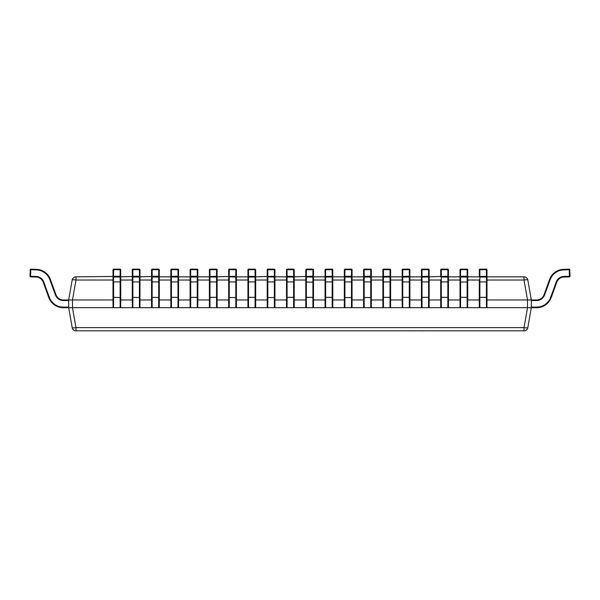 <?xml version="1.0" encoding="UTF-8"?>
<svg xmlns="http://www.w3.org/2000/svg" width="600" height="600" viewBox="0 0 600 600"><rect width="100%" height="100%" fill="white"/><g stroke="black" fill="none" stroke-linecap="round" stroke-linejoin="round"><path stroke-width="0.9" d="M531.33 307.103L536.722 307.103A14.842 14.842 0 0 0 550.673 297.337L556.283 281.925A8.288 8.288 0 0 1 563.783 276.472L569.423 276.278L569.445 276.855L563.805 277.05A7.71 7.71 0 0 0 556.83 282.12L551.22 297.532A15.42 15.42 0 0 1 536.722 307.68L531.33 307.68L527.812 327.63A3.855 3.855 0 0 1 524.018 330.81L75.983 330.81A3.855 3.855 0 0 1 72.188 327.63L68.67 307.68L63.278 307.68A15.42 15.42 0 0 1 48.78 297.532L43.17 282.12A7.71 7.71 0 0 0 36.195 277.05L30.555 276.855A0.578 0.578 0 0 1 30 276.278L30.233 269.707L30.81 269.722L30.578 276.278L36.218 276.472A8.288 8.288 0 0 1 43.718 281.925L49.328 297.337A14.842 14.842 0 0 0 63.278 307.103L68.67 307.103M68.67 300.548L63.278 300.548A8.288 8.288 0 0 1 55.485 295.095L49.875 279.683A14.842 14.842 0 0 0 36.443 269.925L30.81 269.722L30.825 269.145A0.578 0.578 0 0 0 30.233 269.707A0.578 0.578 0 0 1 30.825 269.145L36.465 269.347A15.42 15.42 0 0 1 50.415 279.48L56.025 294.892A7.71 7.71 0 0 0 63.278 299.97L68.67 299.97L72.188 280.02A3.855 0.66 10 0 1 75.983 280.02L72.465 299.97L72.525 307.68L120.142 307.68A0.578 0.578 0 0 0 120.72 307.103L120.72 269.722L120.72 276.84L132.285 276.472A0.578 0.578 -0 0 0 132.863 277.05L132.863 307.68L139.417 307.68A0.578 0.578 0 0 0 139.995 307.103L139.995 269.722L139.995 276.84L151.56 276.472A0.578 0.578 -0 0 0 152.145 277.05L152.145 307.68L158.692 307.68A0.578 0.578 0 0 0 159.278 307.103L159.278 269.722A0.578 0.578 180 0 0 159.27 269.678M30 276.278A0.578 0.578 0 0 1 30 276.255L30.578 276.278L30.555 276.855M36.218 276.472L36.195 277.05A7.71 7.71 0 0 1 43.17 282.12A7.71 7.71 0 0 0 36.195 277.05A7.71 7.71 0 0 1 43.17 282.12A7.71 7.71 0 0 0 36.195 277.05A7.71 7.71 0 0 1 43.17 282.12A7.71 7.71 0 0 0 36.195 277.05A7.71 7.71 0 0 1 43.17 282.12A7.71 7.71 0 0 0 36.195 277.05A7.71 7.71 0 0 1 43.17 282.12L43.718 281.925M63.278 300.548L63.278 299.97A7.71 7.71 0 0 1 56.025 294.892A7.71 7.71 0 0 0 63.278 299.97A7.71 7.71 0 0 1 56.025 294.892L55.485 295.095M113.01 269.925L113.587 269.145A0.578 0.578 0 0 0 113.01 269.722L113.01 279.683M72.188 280.02A3.855 3.855 0 0 1 75.983 276.84L113.01 276.472A0.578 0.578 -0 0 0 113.587 277.05L113.587 307.68A0.578 0.578 0 0 1 113.01 307.103L113.01 276.472M479.857 269.145A0.578 0.578 0 0 0 479.28 269.722L479.857 269.707L479.857 269.145L486.412 269.145L486.412 269.707L486.99 269.722L486.99 307.103A0.578 0.578 0 0 1 486.412 307.68L479.857 307.68A0.578 0.578 0 0 1 479.28 307.103L479.28 279.683M486.99 279.683L486.99 269.722L486.99 276.84L524.018 276.84A3.855 3.855 0 0 1 527.812 280.02L531.33 299.97L536.722 299.97A7.71 7.71 0 0 0 543.975 294.892A7.71 7.71 0 0 1 536.722 299.97A7.71 7.71 0 0 0 543.975 294.892A7.71 7.71 0 0 1 536.722 299.97A7.71 7.71 0 0 0 543.975 294.892A7.71 7.71 0 0 1 536.722 299.97A7.71 7.71 0 0 0 543.975 294.892L549.585 279.48A15.42 15.42 0 0 1 563.535 269.347L569.175 269.145A0.578 0.578 0 0 0 569.175 269.145A0.578 0.578 0 0 1 569.768 269.707L570 276.255A0.578 0.578 0 0 0 570 276.255A0.578 0.578 0 0 1 569.445 276.855M486.99 300.548L486.99 295.095M479.28 295.095L479.28 300.548M72.188 327.63A3.855 0.66 -10 0 0 75.983 327.63L524.018 327.63L527.535 307.68L486.412 307.68L486.412 277.05L479.857 277.05A0.578 0.578 -0 0 1 479.28 276.472L486.99 276.278A0.578 0.578 -0 0 1 486.412 276.855L479.857 276.855L479.857 307.68L460.582 307.68A0.578 0.578 0 0 1 460.005 307.103L460.005 269.722L460.582 269.707L460.582 269.145A0.578 0.578 0 0 0 460.005 269.722L460.005 279.683M132.285 269.925L132.863 269.145A0.578 0.578 0 0 0 132.285 269.722L132.285 279.683M467.715 279.683L467.715 276.472A0.578 0.578 -0 0 1 467.138 277.05L460.582 277.05L460.582 269.707L467.715 269.722L467.715 307.103A0.578 0.578 0 0 1 467.138 307.68L467.138 276.855L460.582 276.855A0.578 0.578 -0 0 1 460.005 276.278L467.138 276.255L467.138 269.145L460.582 269.145M467.715 300.548L467.715 295.095M460.005 295.095L460.005 300.548M467.138 276.255L467.715 276.278A0.578 0.578 -0 0 1 467.138 276.855L467.138 276.255M151.56 269.925L152.145 269.145A0.578 0.578 0 0 0 151.56 269.722L151.56 279.683M441.308 269.145A0.578 0.578 0 0 0 440.722 269.722L441.308 269.707L441.308 269.145L447.855 269.145L447.855 269.707L448.44 269.722L448.44 307.103A0.578 0.578 0 0 1 447.855 307.68L441.308 307.68A0.578 0.578 0 0 1 440.722 307.103L440.722 279.683M448.44 279.683L448.44 276.472A0.578 0.578 -0 0 1 447.855 277.05L441.308 277.05L441.308 307.68L422.025 307.68A0.578 0.578 0 0 1 421.447 307.103L421.447 269.722L422.025 269.707L422.025 269.145A0.578 0.578 0 0 0 421.447 269.722L421.447 300.548M448.44 300.548L448.44 295.095M440.722 295.095L440.722 300.548M467.715 281.925L460.582 282.12L460.582 307.68L447.855 307.68L447.855 276.255L448.44 276.278A0.578 0.578 -0 0 1 447.855 276.855L441.308 277.05A0.578 0.578 -0 0 1 440.722 276.472L447.855 276.255L447.855 269.707L441.308 269.707L441.308 276.855A0.578 0.578 -0 0 1 440.722 276.278L440.722 269.925M170.843 269.925L171.42 269.145A0.578 0.578 0 0 0 170.843 269.722L170.843 279.683M178.553 269.678A0.578 0.578 180 0 1 178.553 269.722A0.578 0.578 -0 0 0 177.975 269.145L177.975 269.707L171.42 269.707L171.42 277.05A0.578 0.578 -0 0 1 170.843 276.472L170.843 307.103A0.578 0.578 0 0 0 171.42 307.68L177.975 307.68L177.975 276.855L171.42 276.855A0.578 0.578 -0 0 1 170.843 276.278L177.975 276.255L177.975 269.707L178.553 269.722L178.553 276.84L190.118 276.84M421.447 269.925L421.447 276.278A0.578 0.578 -0 0 0 422.025 276.855L422.025 269.707L429.158 269.722L429.158 307.103A0.578 0.578 0 0 1 428.58 307.68L428.58 276.855L422.025 277.05A0.578 0.578 -0 0 1 421.447 276.472L428.58 276.255L428.58 269.145L422.025 269.145M429.158 279.683L429.158 276.472A0.578 0.578 -0 0 1 428.58 277.05L422.025 277.05L422.025 307.68L402.75 307.68A0.578 0.578 0 0 1 402.173 307.103L402.173 269.722L402.75 269.707L402.75 269.145A0.578 0.578 0 0 0 402.173 269.722L402.173 279.683M429.158 300.548L429.158 295.095M428.58 276.255L429.158 276.278A0.578 0.578 -0 0 1 428.58 276.855L428.58 276.255M190.118 269.925L190.695 269.145A0.578 0.578 0 0 0 190.118 269.722L190.118 300.548M209.978 269.145L209.978 277.05L216.525 277.05L209.978 276.855A0.578 0.578 -0 0 1 209.392 276.278L209.392 269.722L216.525 269.707L216.525 269.145L209.978 269.145A0.578 0.578 0 0 0 209.392 269.722L209.392 276.472L216.525 276.255L216.525 269.707L217.11 269.722L217.11 276.84L235.808 276.255L235.808 269.707L236.385 269.722L236.385 307.103A0.578 0.578 0 0 1 235.808 307.68L216.525 307.68L216.525 277.05A0.578 0.578 -0 0 0 217.11 276.472L217.11 307.103A0.578 0.578 0 0 1 216.525 307.68L197.25 307.68L197.25 276.855L190.695 276.855A0.578 0.578 -0 0 1 190.118 276.278L197.25 276.255L197.25 269.707L197.827 269.722L197.827 307.103A0.578 0.578 0 0 1 197.25 307.68L190.695 307.68A0.578 0.578 0 0 1 190.118 307.103L190.118 276.472A0.578 0.578 -0 0 0 190.695 277.05L190.695 307.68L177.975 307.68A0.578 0.578 0 0 0 178.553 307.103L178.553 276.472A0.578 0.578 -0 0 1 177.975 277.05L171.42 277.05L171.42 307.68L158.692 307.68L158.692 297.532L151.56 297.337L151.56 276.472M402.173 269.925L402.173 276.278A0.578 0.578 -0 0 0 402.75 276.855L402.75 269.707L409.882 269.722L409.882 307.103A0.578 0.578 0 0 1 409.305 307.68L409.305 276.855L402.75 277.05A0.578 0.578 -0 0 1 402.173 276.472L409.305 276.255L409.305 269.145L402.75 269.145M409.882 279.683L409.882 276.472A0.578 0.578 -0 0 1 409.305 277.05L402.75 277.05L402.75 307.68L383.475 307.68A0.578 0.578 0 0 1 382.89 307.103L382.89 269.722L383.475 269.707L383.475 269.145A0.578 0.578 0 0 0 382.89 269.722L382.89 279.683M409.882 300.548L409.882 295.095M402.173 295.095L402.173 300.548M409.305 276.255L409.882 276.278A0.578 0.578 -0 0 1 409.305 276.855L409.305 276.255M382.89 269.925L382.89 276.278A0.578 0.578 -0 0 0 383.475 276.855L383.475 269.707L390.607 269.722L390.607 307.103A0.578 0.578 0 0 1 390.022 307.68L390.022 276.855L383.475 277.05A0.578 0.578 -0 0 1 382.89 276.472L390.022 276.255L390.022 269.145L383.475 269.145M390.607 279.683L390.607 276.472A0.578 0.578 -0 0 1 390.022 277.05L383.475 277.05L383.475 307.68L364.192 307.68A0.578 0.578 0 0 1 363.615 307.103L363.615 269.722L364.192 269.707L364.192 269.145A0.578 0.578 0 0 0 363.615 269.722L363.615 279.683M390.607 300.548L390.607 295.095M382.89 295.095L382.89 300.548M390.022 276.255L390.607 276.278A0.578 0.578 -0 0 1 390.022 276.855L390.022 276.255M228.675 269.925L229.252 269.145A0.578 0.578 0 0 0 228.675 269.722L228.675 279.683M363.615 269.925L363.615 276.278L370.748 276.255L370.748 269.145L364.192 269.145M371.325 297.337L370.748 297.532L370.748 276.855L364.192 276.855L364.192 269.707L371.325 269.722L371.325 307.103A0.578 0.578 0 0 1 370.748 307.68L370.748 297.532L364.192 297.532L364.192 307.68L344.918 307.68A0.578 0.578 0 0 1 344.34 307.103L344.34 269.722L344.918 269.707L344.918 269.145A0.578 0.578 0 0 0 344.34 269.722L344.34 279.683M371.325 279.683L371.325 269.722L371.325 276.84L371.325 276.278L370.748 276.255L370.748 276.855A0.578 0.578 -0 0 0 371.325 276.278M371.325 300.548L371.325 295.095M363.615 295.095L363.615 300.548M247.95 269.925L248.528 269.145A0.578 0.578 0 0 0 247.95 269.722L247.95 279.683M255.66 276.84L274.358 276.255L274.358 269.707L274.942 269.722L274.942 307.103A0.578 0.578 0 0 1 274.358 307.68L255.083 307.68L255.083 269.707L255.66 269.722L255.66 307.103A0.578 0.578 0 0 1 255.083 307.68L248.528 307.68A0.578 0.578 0 0 1 247.95 307.103L247.95 276.278L255.66 276.472A0.578 0.578 -0 0 1 255.083 277.05L248.528 277.05L248.528 307.68L235.808 307.68L235.808 297.532L229.252 297.532L229.252 307.68A0.578 0.578 0 0 1 228.675 307.103L228.675 276.472A0.578 0.578 -0 0 0 229.252 277.05L229.252 297.532L228.675 297.337M344.34 269.925L344.34 276.278L351.472 276.255L351.472 269.145L344.918 269.145M352.05 297.337L351.472 297.532L351.472 276.855L344.918 276.855L344.918 269.707L352.05 269.722L352.05 307.103A0.578 0.578 0 0 1 351.472 307.68L351.472 297.532L344.918 297.532L344.918 307.68L325.642 307.68A0.578 0.578 0 0 1 325.058 307.103L325.058 269.722L325.642 269.707L325.642 269.145A0.578 0.578 0 0 0 325.058 269.722L325.058 279.683M352.05 279.683L352.05 269.722L352.05 276.84L363.615 276.84M352.05 300.548L352.05 295.095M344.34 295.095L344.34 300.548M352.05 276.278A0.578 0.578 -0 0 1 351.472 276.855L351.472 276.255L352.05 276.472A0.578 0.578 -0 0 1 351.472 277.05L344.918 277.05L344.918 297.532L344.34 297.337M267.225 269.925L267.81 269.145A0.578 0.578 0 0 0 267.225 269.722L267.225 279.683M536.722 299.97A7.71 7.71 0 0 0 543.975 294.892A7.71 7.71 0 0 1 536.722 299.97A7.71 7.71 0 0 0 543.975 294.892A7.71 7.71 0 0 1 536.722 299.97A7.71 7.71 0 0 0 543.975 294.892A7.71 7.71 0 0 1 536.722 299.97A7.71 7.71 0 0 0 543.975 294.892A7.71 7.71 0 0 1 536.722 299.97L536.722 300.548L531.33 300.548M325.058 269.925L325.058 276.278A0.578 0.578 -0 0 0 325.642 276.855L325.642 269.707L332.775 269.722L332.775 307.103A0.578 0.578 0 0 1 332.19 307.68L332.19 276.855L325.642 277.05A0.578 0.578 -0 0 1 325.058 276.472L332.19 276.255L332.19 269.145L325.642 269.145M332.775 279.683L332.775 269.722L332.775 276.84L344.34 276.84M332.775 300.548L332.775 295.095M325.058 295.095L325.058 300.548M332.775 276.278A0.578 0.578 -0 0 1 332.19 276.855L332.19 276.255L332.775 276.472A0.578 0.578 -0 0 1 332.19 277.05L325.642 277.05L325.642 307.68L306.36 307.68A0.578 0.578 0 0 1 305.782 307.103L305.782 269.722L306.36 269.707L306.36 269.145A0.578 0.578 0 0 0 305.782 269.722L305.782 279.683M286.507 269.925L287.085 269.145A0.578 0.578 0 0 0 286.507 269.722L286.507 279.683M294.218 276.84L312.915 276.255L312.915 269.707L313.493 269.722L313.493 307.103A0.578 0.578 0 0 1 312.915 307.68L312.915 282.12L306.36 282.12L306.36 307.68L293.64 307.68L293.64 269.707L294.218 269.722L294.218 307.103A0.578 0.578 0 0 1 293.64 307.68L287.085 307.68A0.578 0.578 0 0 1 286.507 307.103L286.507 276.278L294.218 276.472A0.578 0.578 -0 0 1 293.64 277.05L287.085 277.05L287.085 307.68L274.358 307.68L274.358 297.532L267.81 297.532L267.81 307.68A0.578 0.578 0 0 1 267.225 307.103L267.225 276.472A0.578 0.578 -0 0 0 267.81 277.05L267.81 297.532L267.225 297.337M313.493 281.925L312.915 282.12L312.915 276.855L306.36 276.855L306.36 269.707L312.915 269.707L312.915 269.145L306.36 269.145M313.493 279.683L313.493 276.472A0.578 0.578 -0 0 1 312.915 277.05L306.36 277.05L306.36 282.12L305.782 281.925M313.493 300.548L313.493 295.095M305.782 295.095L305.782 300.548M312.915 276.255L313.493 276.278A0.578 0.578 -0 0 1 312.915 276.855L312.915 276.255M305.782 276.472A0.578 0.578 -0 0 0 306.36 277.05L306.36 276.855A0.578 0.578 -0 0 1 305.782 276.278L305.782 269.925M294.218 279.683L294.218 276.278A0.578 0.578 -0 0 1 293.64 276.855L287.085 276.855L287.085 269.707L293.64 269.707L293.64 269.145L287.085 269.145M294.218 300.548L294.218 295.095M286.507 295.095L286.507 300.548M274.942 297.337L274.358 297.532L274.358 276.855L267.81 276.855L267.81 269.707L274.358 269.707L274.358 269.145L267.81 269.145M274.942 279.683L274.942 276.472A0.578 0.578 -0 0 1 274.358 277.05L267.81 276.855A0.578 0.578 -0 0 1 267.225 276.278M274.942 300.548L274.942 295.095M267.225 295.095L267.225 300.548M274.358 276.255L274.942 276.278A0.578 0.578 -0 0 1 274.358 276.855L274.358 276.255M255.66 279.683L255.66 276.278A0.578 0.578 -0 0 1 255.083 276.855L248.528 276.855L248.528 269.707L255.083 269.707L255.083 269.145L248.528 269.145M255.66 300.548L255.66 295.095M247.95 295.095L247.95 300.548M236.385 297.337L235.808 297.532L235.808 276.855L229.252 276.855L229.252 269.707L235.808 269.707L235.808 269.145L229.252 269.145M236.385 279.683L236.385 276.472A0.578 0.578 -0 0 1 235.808 277.05L229.252 276.855A0.578 0.578 -0 0 1 228.675 276.278M236.385 300.548L236.385 295.095M228.675 295.095L228.675 300.548M235.808 276.255L236.385 276.278A0.578 0.578 -0 0 1 235.808 276.855L235.808 276.255M217.11 279.683L217.11 276.278L216.525 276.255L216.525 276.855A0.578 0.578 -0 0 0 217.11 276.278M209.392 269.925L209.392 279.683M209.392 281.925L209.392 276.472A0.578 0.578 -0 0 0 209.978 277.05L209.978 307.68A0.578 0.578 0 0 1 209.392 307.103L209.392 281.925L217.11 281.925M217.11 300.548L217.11 295.095M209.392 295.095L209.392 300.548M197.827 276.472A0.578 0.578 -0 0 1 197.25 277.05L190.695 277.05L190.695 269.707L197.25 269.707L197.25 269.145L190.695 269.145M197.827 279.683L197.827 276.278L197.25 276.255L197.25 276.855A0.578 0.578 -0 0 0 197.827 276.278M197.827 300.548L197.827 295.095M178.553 269.722A0.578 0.578 0 0 0 177.975 269.145L171.42 269.145M178.553 279.683L178.553 276.278L177.975 276.255L177.975 276.855A0.578 0.578 -0 0 0 178.553 276.278M178.553 300.548L178.553 295.095M170.843 295.095L170.843 300.548M429.158 276.84L440.722 276.472M159.278 297.337L158.692 297.532L158.692 276.855L152.145 276.855A0.578 0.578 -0 0 1 151.56 276.278L158.692 276.255L158.692 269.145L152.145 269.145M159.278 279.683L159.278 276.278L158.692 276.255L158.692 276.855A0.578 0.578 -0 0 0 159.278 276.278M159.278 300.548L159.278 295.095M151.56 295.095L151.56 300.548M113.01 297.337L120.142 297.532L120.142 307.68L132.863 307.68A0.578 0.578 0 0 1 132.285 307.103L132.285 297.337L139.417 297.532L139.417 307.68L152.145 307.68A0.578 0.578 0 0 1 151.56 307.103L151.56 297.337M159.278 276.472A0.578 0.578 -0 0 1 158.692 277.05L152.145 277.05L152.145 269.707L159.278 269.722A0.578 0.578 -0 0 0 158.692 269.145A0.578 0.578 0 0 1 159.278 269.722M460.005 281.925L460.582 282.12L460.582 277.05A0.578 0.578 -0 0 1 460.005 276.472L460.005 269.925M139.995 297.337L139.417 297.532L139.417 276.855L132.863 276.855A0.578 0.578 -0 0 1 132.285 276.278L139.417 276.255L139.417 269.145L132.863 269.145M139.995 276.472A0.578 0.578 -0 0 1 139.417 277.05L132.863 277.05L132.863 269.707L139.995 269.722L139.995 279.683M132.285 297.337L132.285 276.472M139.995 300.548L139.995 295.095M132.285 295.095L132.285 300.548M139.417 276.255L139.995 276.278A0.578 0.578 -0 0 1 139.417 276.855L139.417 276.255M467.715 276.84L479.28 276.84L479.28 269.925M570 276.255L569.423 276.278L569.19 269.722L569.768 269.707M120.72 297.337L120.142 297.532L120.142 276.855L113.587 276.855A0.578 0.578 -0 0 1 113.01 276.278L120.142 276.255L120.142 269.145L113.587 269.145M120.72 276.472A0.578 0.578 -0 0 1 120.142 277.05L113.587 277.05L113.587 269.707L120.72 269.722L120.72 279.683M120.72 300.548L120.72 295.095M113.01 295.095L113.01 300.548M120.142 276.255L120.72 276.278A0.578 0.578 -0 0 1 120.142 276.855L120.142 276.255M159.278 276.84L170.843 276.84M197.827 276.84L209.392 276.84M236.385 276.84L247.95 276.84M274.942 276.84L286.507 276.84M313.493 276.84L325.058 276.84M371.325 276.84L382.89 276.84M390.607 276.84L402.173 276.84M409.882 276.84L421.447 276.84M448.44 276.84L460.005 276.84M527.475 307.68L527.475 299.97L531.33 299.97L531.33 307.68L527.535 307.68M527.475 299.97L486.99 299.97M479.28 299.97L467.715 299.97M460.005 299.97L448.44 299.97M440.722 299.97L429.158 299.97M421.447 299.97L409.882 299.97M402.173 299.97L390.607 299.97M382.89 299.97L371.325 299.97M363.615 299.97L352.05 299.97M344.34 299.97L332.775 299.97M325.058 299.97L313.493 299.97M305.782 299.97L294.218 299.97M286.507 299.97L274.942 299.97M267.225 299.97L255.66 299.97M247.95 299.97L236.385 299.97M228.675 299.97L217.11 299.97M209.392 299.97L197.827 299.97M190.118 299.97L178.553 299.97M170.843 299.97L159.278 299.97M151.56 299.97L139.995 299.97M132.285 299.97L120.72 299.97M113.01 299.97L72.525 299.97M72.525 307.68L68.67 307.68L68.67 299.97L72.465 299.97M524.018 330.81L524.018 327.63A3.855 0.66 10 0 0 527.812 327.63M531.285 307.725L530.452 307.815M527.535 299.97L524.018 280.02A3.855 0.66 -10 0 1 527.812 280.02M531.285 299.925L530.452 299.835M412.298 330.855L409.178 330.81M409.178 330.855L408.165 330.81M412.62 330.81L418.493 330.81M441.96 330.81L424.275 330.81M424.095 330.855L420.06 330.81M420.06 330.855L419.153 330.81M449.452 330.81L442.395 330.81M401.737 330.81L366.173 330.81M36.443 269.925L36.465 269.347A15.42 15.42 0 0 1 50.415 279.48L49.875 279.683M63.278 307.103L63.278 307.68A15.42 15.42 0 0 1 48.78 297.532L49.328 297.337M36.195 277.05A7.71 7.71 0 0 1 43.17 282.12A7.71 7.71 0 0 0 36.195 277.05A7.71 7.71 0 0 1 43.17 282.12A7.71 7.71 0 0 0 36.195 277.05M120.72 269.722A0.578 0.578 0 0 0 120.142 269.145A0.578 0.578 -0 0 1 120.72 269.722A0.578 0.578 180 0 0 120.72 269.678M486.99 276.472A0.578 0.578 -0 0 1 486.412 277.05L486.412 269.707L479.857 269.707L479.857 276.855A0.578 0.578 -0 0 1 479.28 276.278M486.99 281.925L479.28 281.925M486.99 297.337L479.28 297.337M486.99 269.722A0.578 0.578 -0 0 0 486.412 269.145A0.578 0.578 0 0 1 486.99 269.722A0.578 0.578 180 0 0 486.99 269.678M139.995 269.722A0.578 0.578 0 0 0 139.417 269.145A0.578 0.578 -0 0 1 139.995 269.722A0.578 0.578 180 0 0 139.995 269.678M467.715 297.337L460.005 297.337M467.715 269.722A0.578 0.578 -0 0 0 467.138 269.145A0.578 0.578 0 0 1 467.715 269.722A0.578 0.578 180 0 0 467.715 269.678M448.44 281.925L440.722 281.925M448.44 297.337L440.722 297.337M448.44 269.722A0.578 0.578 -0 0 0 447.855 269.145A0.578 0.578 0 0 1 448.44 269.722A0.578 0.578 180 0 0 448.433 269.678M429.158 281.925L421.447 281.925M429.158 297.337L421.447 297.337M429.158 269.722A0.578 0.578 -0 0 0 428.58 269.145A0.578 0.578 0 0 1 429.158 269.722A0.578 0.578 180 0 0 429.158 269.678M197.827 269.722A0.578 0.578 0 0 0 197.25 269.145A0.578 0.578 -0 0 1 197.827 269.722A0.578 0.578 180 0 0 197.827 269.678M409.882 281.925L402.173 281.925M409.882 297.337L402.173 297.337M409.882 269.722A0.578 0.578 -0 0 0 409.305 269.145A0.578 0.578 0 0 1 409.882 269.722A0.578 0.578 180 0 0 409.882 269.678M217.11 269.722A0.578 0.578 0 0 0 216.525 269.145A0.578 0.578 -0 0 1 217.11 269.722A0.578 0.578 180 0 0 217.103 269.678M390.607 281.925L382.89 281.925M390.607 297.337L382.89 297.337M390.607 269.722A0.578 0.578 -0 0 0 390.022 269.145A0.578 0.578 0 0 1 390.607 269.722A0.578 0.578 180 0 0 390.6 269.678M236.385 269.722A0.578 0.578 0 0 0 235.808 269.145A0.578 0.578 -0 0 1 236.385 269.722A0.578 0.578 180 0 0 236.385 269.678M363.615 276.278A0.578 0.578 -0 0 0 364.192 276.855L364.192 297.532L363.615 297.337M371.325 276.472A0.578 0.578 -0 0 1 370.748 277.05L364.192 277.05A0.578 0.578 -0 0 1 363.615 276.472M371.325 281.925L363.615 281.925M371.325 269.722A0.578 0.578 -0 0 0 370.748 269.145A0.578 0.578 0 0 1 371.325 269.722A0.578 0.578 180 0 0 371.325 269.678M255.66 269.722A0.578 0.578 0 0 0 255.083 269.145A0.578 0.578 -0 0 1 255.66 269.722A0.578 0.578 180 0 0 255.66 269.678M344.34 276.278A0.578 0.578 -0 0 0 344.918 276.855L344.918 277.05A0.578 0.578 -0 0 1 344.34 276.472M352.05 281.925L344.34 281.925M352.05 269.722A0.578 0.578 -0 0 0 351.472 269.145A0.578 0.578 0 0 1 352.05 269.722A0.578 0.578 180 0 0 352.05 269.678M274.942 269.722A0.578 0.578 0 0 0 274.358 269.145A0.578 0.578 -0 0 1 274.942 269.722A0.578 0.578 180 0 0 274.935 269.678M332.775 281.925L325.058 281.925M332.775 297.337L325.058 297.337M332.775 269.722A0.578 0.578 -0 0 0 332.19 269.145A0.578 0.578 0 0 1 332.775 269.722A0.578 0.578 180 0 0 332.767 269.678M294.218 269.722A0.578 0.578 0 0 0 293.64 269.145A0.578 0.578 -0 0 1 294.218 269.722A0.578 0.578 180 0 0 294.218 269.678M313.493 297.337L305.782 297.337M313.493 269.722A0.578 0.578 -0 0 0 312.915 269.145A0.578 0.578 0 0 1 313.493 269.722A0.578 0.578 180 0 0 313.493 269.678M286.507 276.278A0.578 0.578 -0 0 0 287.085 276.855L287.085 277.05A0.578 0.578 -0 0 1 286.507 276.472M294.218 281.925L286.507 281.925M294.218 297.337L286.507 297.337M274.942 281.925L267.225 281.925M247.95 276.278A0.578 0.578 -0 0 0 248.528 276.855L248.528 277.05A0.578 0.578 -0 0 1 247.95 276.472M255.66 281.925L247.95 281.925M255.66 297.337L247.95 297.337M236.385 281.925L228.675 281.925M217.11 297.337L209.392 297.337M197.827 281.925L190.118 281.925M197.827 297.337L190.118 297.337M178.553 281.925L170.843 281.925M178.553 297.337L170.843 297.337M159.278 281.925L151.56 281.925M139.995 281.925L132.285 281.925M569.175 269.145L569.19 269.722L563.558 269.925A14.842 14.842 0 0 0 550.125 279.683L544.515 295.095A8.288 8.288 0 0 1 536.722 300.548M536.722 307.103L536.722 307.68M550.673 297.337L551.22 297.532M556.283 281.925L556.83 282.12M563.783 276.472L563.805 277.05M563.558 269.925L563.535 269.347M550.125 279.683L549.585 279.48M544.515 295.095L543.975 294.892M120.72 281.925L113.01 281.925M72.465 307.68L75.983 327.63L75.983 330.81M524.018 276.84L524.018 280.02L486.99 280.02M479.28 280.02L467.715 280.02M460.005 280.02L448.44 280.02M440.722 280.02L429.158 280.02M421.447 280.02L409.882 280.02M402.173 280.02L390.607 280.02M382.89 280.02L371.325 280.02M363.615 280.02L352.05 280.02M344.34 280.02L332.775 280.02M325.058 280.02L313.493 280.02M305.782 280.02L294.218 280.02M286.507 280.02L274.942 280.02M267.225 280.02L255.66 280.02M247.95 280.02L236.385 280.02M228.675 280.02L217.11 280.02M209.392 280.02L197.827 280.02M190.118 280.02L178.553 280.02M170.843 280.02L159.278 280.02M151.56 280.02L139.995 280.02M132.285 280.02L120.72 280.02M113.01 280.02L75.983 280.02L75.983 276.84"/></g></svg>
